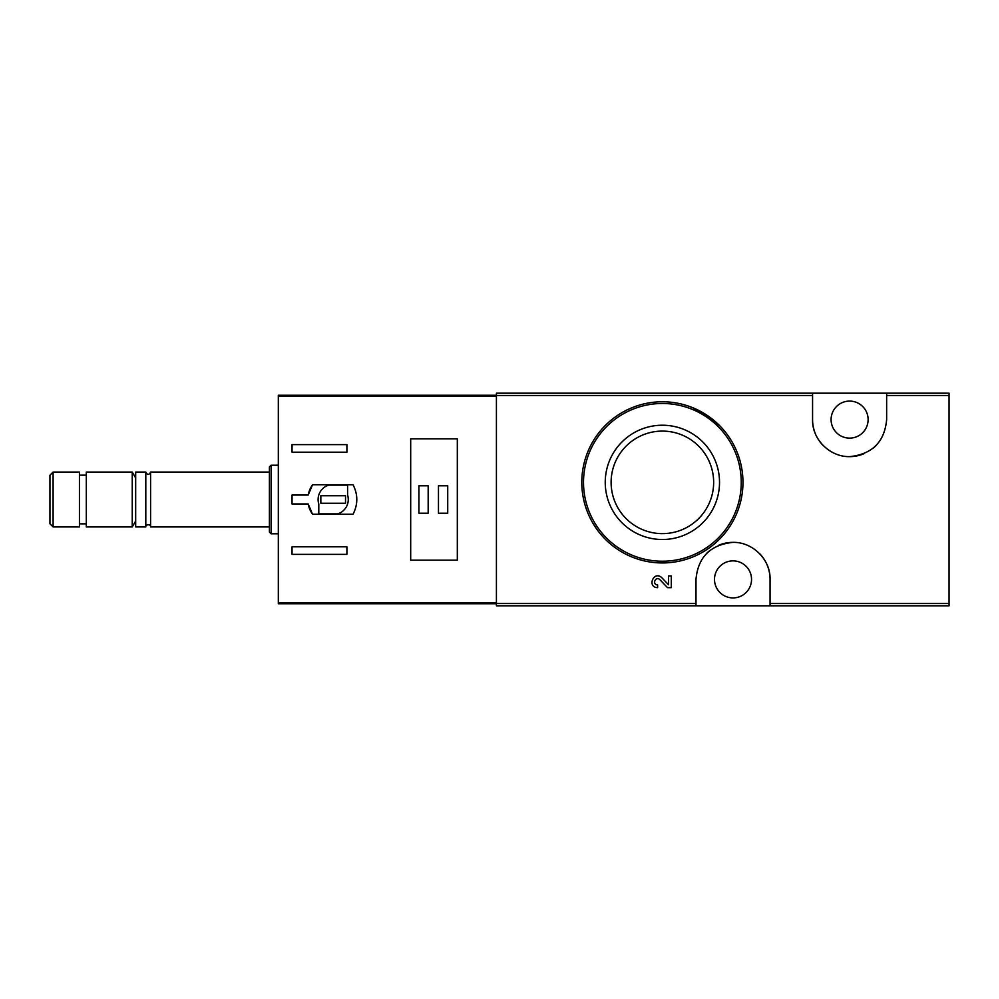 <?xml version="1.0" encoding="UTF-8"?>
<svg xmlns="http://www.w3.org/2000/svg" width="999" height="999" viewBox="0 0 999 999"><rect width="100%" height="100%" fill="white"/><g stroke="black" fill="none" stroke-linecap="round" stroke-linejoin="round"><path stroke-width="1.5" d="M770.054 605.806L949.05 605.806L949.05 393.194L496.416 393.194L496.416 605.806L770.054 605.806L770.054 579.395C770.691 559.989 753.071 541.995 733.054 542.357C710.364 544.742 698.014 557.092 695.991 579.395L695.991 605.806M668.556 584.79L661.862 577.759L668.556 584.79L668.556 575.936L671.291 575.936L671.291 587.662L667.519 587.662L659.877 579.645C655.619 575.536 651.723 584.74 657.617 584.927L657.617 587.662C646.565 587.325 653.87 570.054 661.862 577.759M719.305 425.324L693.356 407.967M812.574 393.194L812.574 419.605C811.925 439.011 829.557 457.005 849.575 456.643C872.252 454.258 884.615 441.908 886.637 419.605L886.637 393.194M671.291 587.662L667.519 587.662M662.374 425.224A57.13 57.13 0 0 1 711.862 510.926A57.13 57.13 0 0 1 612.899 510.926A57.13 57.13 0 0 1 662.374 425.224M662.374 401.773A80.582 80.582 0 0 1 732.167 522.652A80.582 80.582 0 0 1 592.594 522.652A80.582 80.582 0 0 1 662.374 401.773A80.582 80.582 0 0 1 732.167 522.652A80.582 80.582 0 0 1 592.594 522.652A80.582 80.582 0 0 1 662.374 401.773M662.374 431.093A51.261 51.261 0 0 1 706.78 507.992A51.261 51.261 0 0 1 617.981 507.992A51.261 51.261 0 0 1 662.374 431.093M770.054 579.395A37.038 37.038 0 0 0 767.319 565.422M765.159 560.988A37.038 37.038 0 0 0 759.39 553.396M733.054 542.357A37.038 37.038 0 0 0 718.743 545.229M709.228 551.023A37.038 37.038 0 0 0 706.68 553.359M733.016 560.876A18.519 18.519 0 0 1 749.05 588.661A18.519 18.519 0 0 1 716.982 588.661A18.519 18.519 0 0 1 733.016 560.876M812.574 419.605A37.038 37.038 0 0 0 815.309 433.578M817.469 438.012A37.038 37.038 0 0 0 823.238 445.604M849.575 456.643A37.038 37.038 0 0 0 863.873 453.771M873.401 447.977A37.038 37.038 0 0 0 875.948 445.641M849.612 401.086A18.519 18.519 0 0 1 865.646 428.858A18.519 18.519 0 0 1 833.566 428.858A18.519 18.519 0 0 1 849.612 401.086M308.204 495.042L292.045 495.042L292.045 503.958L308.204 503.958L312.537 514.248L353.047 514.248C358.054 504.42 358.054 494.58 353.047 484.752L312.537 484.752L308.204 495.042A25.375 25.375 0 0 1 312.537 484.752M496.416 395.254L278.321 395.254L278.321 603.746L496.416 603.746M292.045 452.185L292.045 444.63L346.903 444.63L346.903 452.185L292.045 452.185M346.903 554.37L292.045 554.37L292.045 546.815L346.903 546.815L346.903 554.37M410.689 438.798L410.689 560.202L457.317 560.202L457.317 438.798L410.689 438.798M53.109 472.065L49.95 475.224L49.95 523.776L53.109 526.935L79.445 526.935L79.445 472.065L53.109 472.065L53.109 526.935M79.445 475.149L86.301 475.149M86.301 472.065L86.301 526.935L132.243 526.935L132.243 472.065L86.301 472.065M135.677 478.009L132.243 472.065M150.587 526.935L150.587 472.065C148.988 475.162 147.39 475.162 145.792 472.065L135.677 472.065L135.677 526.935L145.792 526.935C144.38 525.149 150.699 523.139 150.587 526.935L269.405 526.935M145.792 472.065L145.792 526.935M150.587 472.065L269.405 472.065M271.129 533.791L271.129 465.209L269.405 466.92L269.405 532.08L271.129 533.791L278.321 533.791M271.129 465.209L278.321 465.209M308.204 503.958A25.375 25.375 0 0 0 312.537 514.248M347.59 485.102L328.696 485.102A15.085 15.085 0 0 0 318.793 503.996L318.793 513.898L337.687 513.898A15.085 15.085 0 0 0 347.59 495.005L347.59 485.102M345.529 495.729L320.841 495.729L320.841 503.271L345.529 503.271L345.529 495.729M447.727 485.789L438.461 485.789L438.461 513.211L447.727 513.211L447.727 485.789M428.171 485.789L418.918 485.789L418.918 513.211L428.171 513.211L428.171 485.789M812.574 395.504L496.416 395.504M695.991 603.496L496.416 603.496M949.05 603.496L770.054 603.496M949.05 395.504L886.637 395.504M662.374 403.484A78.871 78.871 0 0 1 730.681 521.79A78.871 78.871 0 0 1 594.08 521.79A78.871 78.871 0 0 1 662.374 403.484M496.416 602.822L278.321 602.822M496.416 396.178L278.321 396.178M79.445 523.851L86.301 523.851M135.677 520.991L132.243 526.935"/></g></svg>

